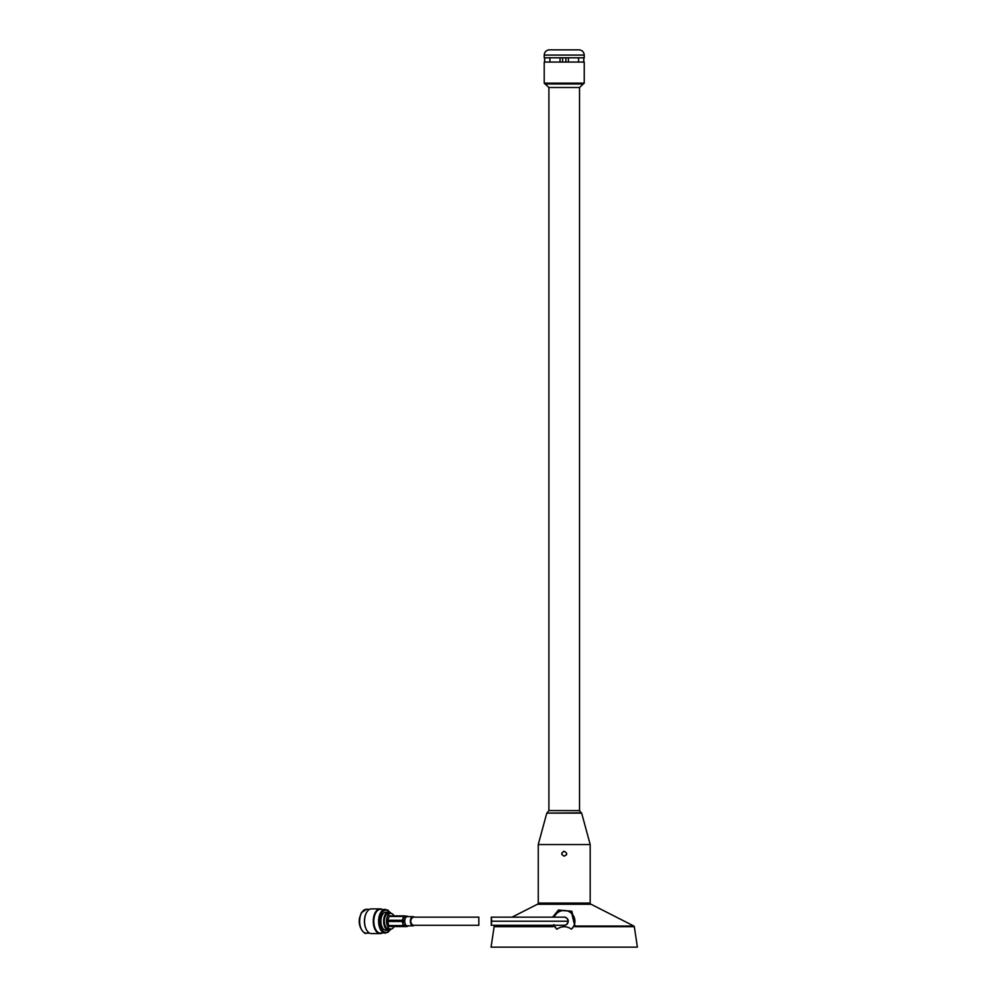 <?xml version="1.0" encoding="UTF-8"?>
<svg xmlns="http://www.w3.org/2000/svg" width="997" height="997" viewBox="0 0 997 997"><rect width="100%" height="100%" fill="white"/><g stroke="black" fill="none" stroke-linecap="round" stroke-linejoin="round"><path stroke-width="1.5" d="M564.227 856.161C561.099 854.554 561.099 852.933 564.227 851.313C567.355 852.933 567.355 854.554 564.227 856.161M564.227 844.546L590.187 844.546L590.187 903.083L538.255 903.083L538.255 844.546L564.227 844.546M566.645 853.744L566.533 854.466M584.242 83.137L544.212 83.137L544.212 62.063L584.242 62.063L584.242 83.137L579.544 87.487L548.898 87.487L548.898 810.586L579.544 810.586L581.251 812.804L546.792 813.116L581.662 813.116L590.187 844.546M544.212 83.137L545.047 83.972L583.407 83.972M584.242 55.072L544.212 55.072L544.212 57.789L584.242 57.789L584.242 55.072C583.93 51.906 582.186 50.162 579.02 49.85L549.434 49.85L579.02 49.85M583.756 62.063L583.756 57.789M578.547 62.063L578.547 57.789M568.402 62.063L568.402 57.789M565.897 62.063L565.897 57.789M562.557 62.063L562.557 57.789M560.04 62.063L560.04 57.789M549.908 62.063L549.908 57.789M544.698 62.063L544.698 57.789M566.246 855.09A2.43 2.43 0 0 0 566.608 853.27M564.227 851.313A2.43 2.43 0 0 0 563.293 851.5M561.984 852.809A2.43 2.43 0 0 0 561.984 854.666M552.612 917.165L558.519 909.974L571.966 911.457L575.02 926.051L633.88 926.051L591.071 904.254L537.383 904.254L512.034 917.165M496.02 925.303L494.574 926.051L553.298 926.051L552.961 925.303M556.912 929.204L554.432 925.964L553.223 926.674L494.126 926.674L491.06 947.15L637.395 947.15L634.329 926.674L575.082 926.674L573.873 925.964L571.455 929.154C566.608 925.889 561.76 925.914 556.912 929.204A10.768 10.768 0 0 1 554.195 925.303M573.873 925.964L574.471 924.63L571.181 911.084L558.158 910.361L553.173 917.165M553.223 926.674L553.833 924.63L554.432 925.964M571.455 929.154A10.768 10.768 0 0 0 570.296 912.392A10.768 10.768 0 0 0 554.195 917.165M574.471 924.63L575.082 926.674M564.152 917.165L564.14 917.165C562.507 916.729 568.552 917.39 568.215 921.228C567.816 925.802 562.246 925.515 564.14 925.303L564.202 925.303C566.632 925.066 567.991 923.708 568.228 921.228L491.708 921.228L491.272 925.303L491.272 917.165L491.708 921.228M478.834 924.531L478.834 917.938M478.834 917.165L412.957 917.165C410.016 919.87 410.016 922.586 412.957 925.303L478.834 925.303M414.154 925.303A4.599 2.58 -90 0 1 413.78 925.59A4.599 2.58 -90 0 1 412.957 925.839L407.324 925.839A4.599 2.58 -90 0 1 407.15 925.827A4.599 2.58 -90 0 1 405.006 923.259A4.599 2.58 -90 0 1 405.181 918.673A4.599 2.58 -90 0 1 407.324 916.629A4.599 2.58 -90 0 1 407.486 916.642M412.957 925.839A4.599 2.58 -90 0 1 410.378 921.228A4.599 2.58 -90 0 1 412.957 916.629A4.599 2.58 -90 0 1 413.132 916.642A4.599 2.58 -90 0 1 414.154 917.165M407.412 916.33A1.259 0.847 110.8 0 0 407.2 916.243L404.645 915.944L402.614 920.256L403.698 925.552L405.492 925.017L404.52 921.502L387.696 921.49A1.259 0.698 -90 0 1 387.746 920.231L389.166 916.442A1.259 0.698 -90 0 1 389.802 915.894L404.271 915.894M405.492 925.017L406.053 925.69L404.259 926.225L406.813 926.525A1.259 0.81 68.3 0 0 407.225 926.363M392.058 926.574A1.259 0.698 -90 0 1 391.958 926.574L406.527 926.574A1.259 1.034 -83.2 0 0 406.813 926.525L408.247 925.951L406.053 925.69M387.746 920.231L404.57 920.306L405.791 917.041L404.047 916.48L389.166 916.442M404.57 920.306L404.52 921.502M408.222 916.629L407.2 916.243A1.259 1.034 -83.2 0 0 407.013 916.206L404.47 915.907A1.259 1.034 -83.2 0 1 404.645 915.944L407.412 916.629M391.958 926.574L389.416 926.275A1.259 0.698 -90 0 1 388.83 925.565L387.696 921.49M388.83 925.565L403.698 925.552L404.259 926.225A1.259 1.034 -83.2 0 1 403.972 926.275L389.416 926.275M408.247 916.629L407.312 916.28A1.259 1.259 0 0 0 407.013 916.206A1.259 1.034 -83.2 0 0 406.913 916.193L404.57 915.919M389.752 915.894L404.321 915.894A1.259 1.259 0 0 1 404.47 915.907A1.259 1.034 -83.2 0 0 404.358 915.894A1.259 0.698 -90 0 1 404.358 915.894A1.259 0.698 -90 0 0 403.735 916.442L402.314 920.231A1.259 0.698 -90 0 0 402.265 921.49L403.386 925.565A1.259 0.698 -90 0 0 403.972 926.275L406.527 926.574A1.259 0.698 -90 0 0 406.577 926.574A1.259 1.259 0 0 0 407.038 926.487L408.434 925.926M394.089 926.574A7.814 4.387 -90 0 1 390.886 929.054A7.814 4.387 -90 0 1 386.5 921.228A7.814 4.387 -90 0 1 390.886 913.414A7.814 4.387 -90 0 1 394.089 915.894M366.672 930.151A11.939 6.692 -90 0 1 366.584 930.002A11.939 6.692 -90 0 1 364.428 921.228A11.939 6.692 -90 0 1 366.584 912.467A11.939 6.692 -90 0 1 366.672 912.317M381.963 933.167A12.35 6.929 -90 0 1 380.181 933.578A12.35 6.929 -90 0 1 373.252 921.228A12.35 6.929 -90 0 1 380.181 908.89A12.35 6.929 -90 0 1 381.963 909.301M380.181 908.89L371.47 908.89A12.35 6.929 90 0 0 366.771 912.155A12.35 6.929 90 0 0 364.541 921.228A12.35 6.929 90 0 0 366.771 930.313A12.35 6.929 90 0 0 371.47 933.578L380.181 933.578M390.188 929.889L387.733 932.457L380.53 933.167A11.939 6.692 -90 0 1 373.825 921.228A11.939 6.692 -90 0 1 380.53 909.301L387.708 909.999L390.188 912.579M391.298 929.017A9.048 5.085 -90 0 1 388.705 930.288L385.976 930.288A9.048 5.085 -90 0 1 380.891 921.228A9.048 5.085 -90 0 1 385.976 912.18L388.705 912.18A9.048 5.085 -90 0 1 391.298 913.451M388.705 930.288A9.048 5.085 -90 0 1 383.621 921.228A9.048 5.085 -90 0 1 388.705 912.18M390.886 929.054L388.705 929.054A7.814 4.387 -90 0 1 384.319 921.228A7.814 4.387 -90 0 1 388.705 913.414L390.886 913.414M406.701 926.562A1.259 0.698 -90 0 1 406.577 926.574L392.008 926.574M361.637 929.69A11.117 6.231 -90 0 1 361.637 912.778M369.688 909.301L366.36 909.301A11.939 6.692 90 0 0 359.655 921.228A11.939 6.692 90 0 0 366.36 933.167L369.688 933.167M385.291 933.167A11.939 6.692 -90 0 1 378.598 921.228A11.939 6.692 -90 0 1 385.291 909.301M389.74 912.367A11.117 6.231 90 0 0 383.197 911.283A11.117 6.231 90 0 0 379.745 921.228A11.117 6.231 90 0 0 383.197 931.186A11.117 6.231 90 0 0 389.74 930.101M546.792 813.116L538.255 844.546M548.898 810.586L547.191 812.804M579.544 810.586L579.544 87.487M545.047 83.972L548.898 87.487M583.831 62.063L583.831 57.789M544.624 62.063L544.624 57.789M544.212 55.072C544.512 51.906 546.256 50.162 549.434 49.85M538.442 903.083L538.442 904.254M590 903.083L590 904.254M634.329 926.674L633.88 926.051M494.126 926.674L494.574 926.051M564.215 917.165L491.272 917.165M564.14 917.165L564.215 917.165C566.022 916.991 567.38 918.349 568.29 921.228C566.77 926.624 562.52 925.154 564.115 925.303L491.272 925.303M407.324 916.629L412.957 916.629M366.36 909.301L361.3 912.853L359.605 917.726C357.4 927.634 365.114 935.074 366.36 933.167"/></g></svg>
